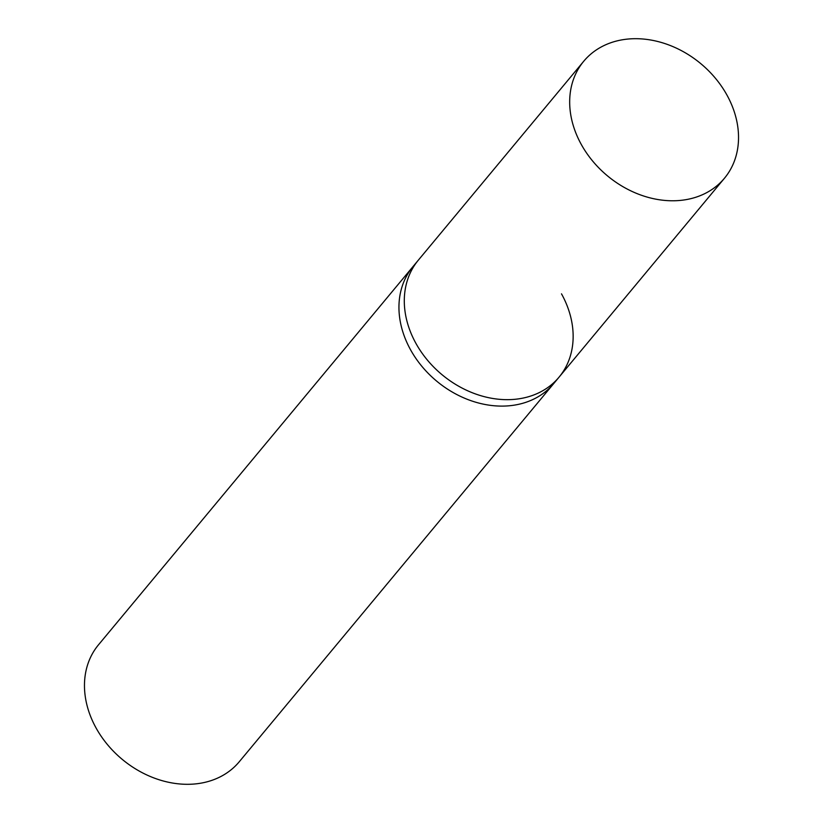 <?xml version="1.0" encoding="UTF-8"?>
<svg xmlns="http://www.w3.org/2000/svg" width="823" height="823" viewBox="0 0 823 823"><rect width="100%" height="100%" fill="white"/><g stroke="black" fill="none" stroke-linecap="round" stroke-linejoin="round"><path stroke-width="1.23" d="M561.502 293.842A91.497 72.98 -140.3 0 1 559.074 377.129A91.497 72.98 -140.3 0 1 415.944 343.417A91.497 72.98 -140.3 0 1 418.362 260.13L413.012 266.57A91.497 72.98 39.7 0 0 410.595 349.857A91.497 72.98 39.7 0 0 553.725 383.569L239.256 761.759A91.497 72.98 -140.3 0 1 96.116 728.057A91.497 72.98 -140.3 0 1 98.544 644.759L413.012 266.57A91.497 72.98 39.7 0 0 410.595 349.857A91.497 72.98 39.7 0 0 553.725 383.569L559.074 377.129A91.497 72.98 -140.3 0 1 415.944 343.417A91.497 72.98 -140.3 0 1 418.362 260.13L583.744 61.241A91.497 72.98 -140.3 0 1 726.884 94.943A91.497 72.98 -140.3 0 1 724.456 178.241A91.497 72.98 -140.3 0 1 581.326 144.529A91.497 72.98 -140.3 0 1 583.744 61.241M559.074 377.129L724.456 178.241"/></g></svg>
